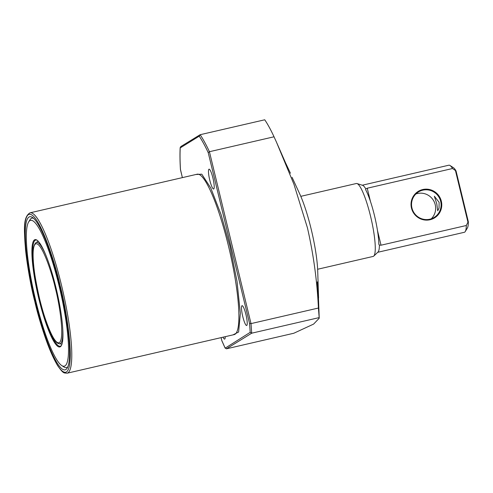 <?xml version="1.0" encoding="UTF-8"?>
<svg xmlns="http://www.w3.org/2000/svg" width="493" height="493" viewBox="0 0 493 493"><rect width="100%" height="100%" fill="white"/><g stroke="black" fill="none" stroke-linecap="round" stroke-linejoin="round"><path stroke-width="0.74" d="M195.918 174.497L201.779 174.171L210.788 188.036L221.074 214.609L229.911 246.069L237.01 281.3L240.344 313.314L238.624 332.011L232.973 334.889M212.933 178.102A10.174 1.775 -103 0 0 209.05 169.173A10.174 1.775 -103 0 0 209.747 180.074A10.174 1.775 -103 0 0 213.629 189.004A10.174 1.775 -103 0 0 212.933 178.102M245.952 314.608A10.174 1.775 -103 0 0 242.069 305.672A10.174 1.775 -103 0 0 242.772 316.574A10.174 1.775 -103 0 0 246.654 325.503A10.174 1.775 -103 0 0 245.952 314.608M33.506 218.263A76.698 13.385 -103 0 0 31.213 218.448A76.698 13.385 -103 0 0 29.913 219.853L28.594 222.053A74.825 13.058 77 0 1 29.857 220.673A74.825 13.058 77 0 1 59.135 286.045A74.825 13.058 77 0 1 64.99 365.886A74.825 13.058 77 0 1 61.748 365.553A74.825 13.058 77 0 1 34.701 296.219A74.825 13.058 77 0 1 28.594 222.053M35.126 300.878A78.566 13.712 77 0 1 32.384 217.395A78.566 13.712 77 0 1 59.721 285.687A78.566 13.712 77 0 1 67.202 368.074A78.566 13.712 77 0 1 35.126 300.878M61.748 365.553L63.899 366.946A76.698 13.385 -103 0 0 67.221 367.291A76.698 13.385 -103 0 0 67.818 366.804M285.392 162.493L276.524 142.28L293.964 184.314L307.422 227.778C313.462 254.234 317.128 280.985 318.423 308.033L319.217 318.231L313.616 324.086L293.828 333.243L226.423 348.816L225.073 347.873L221.832 340.638L221.104 337.631M317.825 297.618L317.153 286.445L317.289 281.848L318.01 286.445L319.119 315.212L317.825 297.618M318.577 298L317.72 271.144A52.381 9.145 -103 0 0 311.182 229.171A52.381 9.145 -103 0 0 300.04 194.606L292.072 177.332M38.805 298.604A55.074 9.613 77 0 1 36.883 240.091A55.074 9.613 77 0 1 56.042 287.955A55.074 9.613 77 0 1 61.286 345.71A55.074 9.613 77 0 1 38.805 298.604M37.234 240.337A54.477 9.509 -103 0 0 35.736 240.073A54.477 9.509 -103 0 0 39.471 298.413A54.477 9.509 -103 0 0 60.263 346.228A54.477 9.509 -103 0 0 61.489 345.328M223.052 337.181A10.174 1.775 -103 0 0 224.635 339.104A10.174 1.775 -103 0 0 225.215 336.682M180.45 169.66L182.373 177.622L180.475 169.524M221.85 340.786L225.159 348.175L250.21 332.337L251.713 333.188L319.125 317.615M226.423 348.816L251.713 333.188L251.011 323.605L249.563 323.507L250.21 332.337M318.423 308.033L251.011 323.605L209.426 151.715L208.212 152.602L249.563 323.507M181.048 146.501L180.228 147.9L199.215 136.167L200.133 134.712A131.693 22.986 -103 0 1 209.426 151.715L274.034 136.789A131.693 22.986 -103 0 0 264.741 119.787L200.133 134.712L180.703 146.643M180.444 169.629C179.927 161.156 179.84 153.785 180.179 147.518L180.228 147.9C179.89 154.075 179.976 161.353 180.487 169.734M274.034 136.789L276.524 142.28M285.595 162.93L290.439 173.246M317.646 269.252L373.146 256.428A37.413 6.532 -103 0 0 373.509 256.274A37.413 6.532 -103 0 0 373.756 256.083A37.413 6.532 -103 0 0 371.087 218.504A37.413 6.532 -103 0 0 357 183.562A37.413 6.532 -103 0 0 356.303 183.519L300.798 196.343M373.756 256.083L378.002 252.046A34.418 6.008 -103 0 0 379.407 245.083L378.852 244.423A34.824 6.076 -103 0 0 365.584 189.595L365.831 188.961A34.418 6.008 -103 0 0 362.589 185.325L357 183.562M377.749 252.293L464.363 232.283A34.418 6.008 -103 0 0 464.689 232.141A34.418 6.008 -103 0 0 465.275 231.507A34.418 6.008 -103 0 0 466.316 225.498L381.034 245.206L379.407 245.083M365.584 189.595L365.831 188.961L367.248 188.221L452.531 168.514L456.05 170.979A31.429 5.485 -103 0 0 453.468 167.725L450.023 165.5A34.418 6.008 -103 0 0 448.864 165.204L362.25 185.22M452.531 168.514A34.418 6.008 -103 0 0 450.023 165.5M415.913 193.946A14.963 14.71 -121.7 0 1 431.27 218.8M422.748 189.534A15.566 15.301 58.3 0 0 411.47 208.089A15.566 15.301 58.3 0 0 430.056 219.736A15.566 15.301 58.3 0 0 441.334 201.187A15.566 15.301 58.3 0 0 422.748 189.534M422.791 190.175A14.963 14.71 58.3 0 0 412.696 210.289A14.963 14.71 58.3 0 0 434.173 217.425A14.963 14.71 58.3 0 0 422.791 190.175M436.773 203.782L437.716 210.788L439.047 208.064L439.121 202.333L434.345 196.208L436.773 203.782M455.495 170.744L467.943 222.207L466.316 225.498M465.275 231.507L467.395 227.994A31.429 5.485 -103 0 0 468.35 221.819L467.943 222.207M456.05 170.979L468.35 221.819M234.224 334.599A82.313 14.365 -103 0 0 228.573 246.445A82.313 14.365 -103 0 0 197.163 174.208L30.042 212.822A82.313 14.365 77 0 1 61.452 285.059A82.313 14.365 77 0 1 67.103 373.213L234.224 334.599M30.042 212.822C22.758 217.247 24.243 229.984 25.507 249.452C27.158 265.216 30.227 282.446 34.713 301.137C28.649 278.416 19.245 221.456 28.384 214.578C38.041 209.845 55.056 262.103 60.115 285.441C66.198 308.143 75.602 365.11 66.463 371.987C56.812 376.72 39.791 324.462 34.732 301.124C42.059 330.791 49.713 352.31 57.675 365.689C63.794 374.384 63.93 372.714 67.103 373.213M199.215 136.167C202.062 140.376 205.063 145.854 208.212 152.602M381.034 245.206L377.465 230.459M370.44 201.421L367.248 188.221M62.784 329.188A51.981 9.071 77 0 1 59.289 343.781C57.083 343.239 55.37 342.315 50.606 332.572C46.595 323.661 42.873 312.205 39.452 298.216C33.697 272.37 30.042 248.46 35.934 242.698A51.981 9.071 77 0 1 45.479 254.277M39.465 298.197C35.65 283.962 29.759 248.244 35.484 243.93C41.541 240.966 52.209 273.732 55.382 288.362C59.197 302.603 65.088 338.315 59.363 342.629C53.312 345.599 42.638 312.833 39.465 298.197M319.119 315.132L319.217 318.164M221.086 337.637L221.838 340.737M59.289 343.781L61.97 344.126M35.934 242.698L38.189 241.213"/></g></svg>
